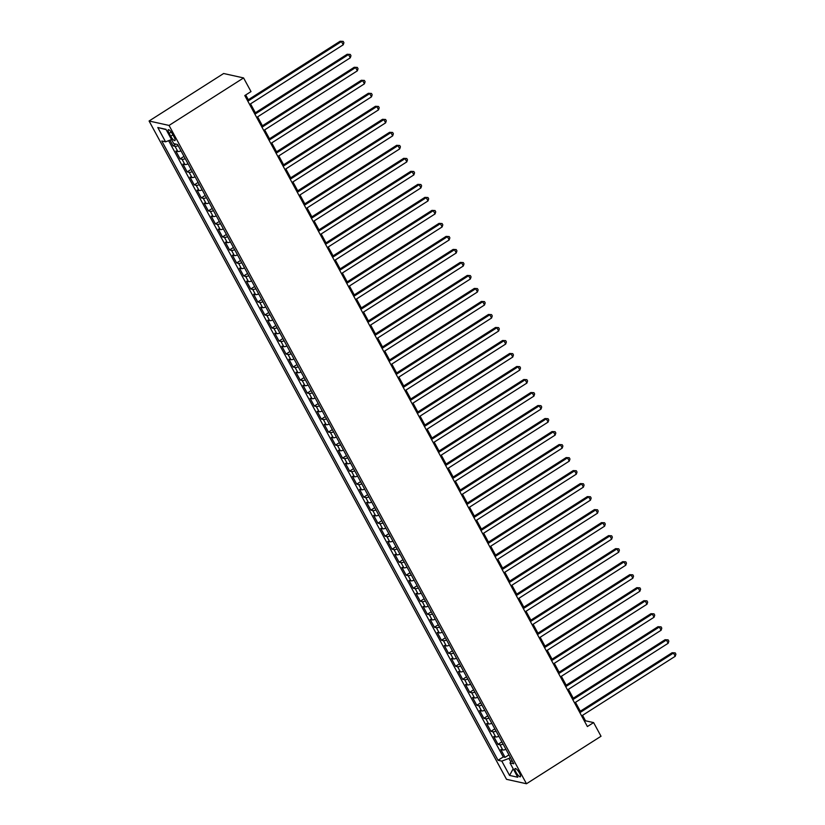 <?xml version="1.0" encoding="UTF-8"?>
<svg xmlns="http://www.w3.org/2000/svg" width="825" height="825" viewBox="0 0 825 825"><rect width="100%" height="100%" fill="white"/><g stroke="black" fill="none" stroke-linecap="round" stroke-linejoin="round"><path stroke-width="1.24" d="M519.472 773.046A4.888 1.289 -122.5 0 0 515.12 768.539A4.888 1.289 -122.5 0 0 516.027 772.283A4.888 1.289 -122.5 0 0 520.379 776.779A4.888 1.289 -122.5 0 0 519.472 773.046M149.088 121.007L506.519 779.326L526.474 783.75L169.042 125.431L149.088 121.007L223.627 73.508L243.581 77.932L169.042 125.431M169.95 140.167L173.044 145.87L175.818 144.107M180.995 150.862A6.115 1.506 151.5 0 1 177.839 151.511L175.869 151.078L180.108 158.885L184.006 156.399M188.059 163.866A6.115 1.506 -28.5 0 1 184.903 164.526L182.933 164.082L187.172 171.889L191.07 169.414M195.123 176.88A6.115 1.506 -28.5 0 1 191.967 177.53L189.998 177.097L194.236 184.903L198.134 182.418M202.187 189.884A6.115 1.506 -28.5 0 1 199.031 190.544L197.062 190.101L201.3 197.907L205.198 195.432M209.251 202.898A6.115 1.506 -28.5 0 1 206.095 203.548L204.126 203.115L208.364 210.922L212.262 208.447M216.315 215.913A6.115 1.506 -28.5 0 1 213.159 216.562L211.19 216.129L215.428 223.936L219.326 221.451M223.379 228.917A6.115 1.506 -28.5 0 1 220.223 229.577L218.254 229.133L222.492 236.94L226.39 234.465M230.443 241.931A6.115 1.506 -28.5 0 1 227.287 242.581L225.318 242.148L229.556 249.954L233.454 247.469M237.507 254.935A6.115 1.506 -28.5 0 1 234.352 255.595L232.382 255.152L236.62 262.958L240.518 260.483M244.571 267.95A6.115 1.506 -28.5 0 1 241.416 268.599L239.446 268.166L243.684 275.973L247.583 273.498M251.635 280.964A6.115 1.506 -28.5 0 1 248.48 281.614L246.51 281.181L250.748 288.987L254.647 286.502M258.699 293.968A6.115 1.506 -28.5 0 1 255.544 294.628L253.574 294.185L257.812 301.991L261.711 299.516M265.763 306.983A6.115 1.506 -28.5 0 1 262.608 307.632L260.638 307.199L264.877 315.006L268.775 312.52M272.827 319.987A6.115 1.506 -28.5 0 1 269.672 320.647L267.702 320.203L271.941 328.01L275.839 325.535M279.892 333.001A6.115 1.506 -28.5 0 1 276.736 333.651L274.766 333.218L279.005 341.024L282.903 338.549M286.956 346.015A6.115 1.506 -28.5 0 1 283.8 346.665L281.83 346.232L286.069 354.038L289.967 351.553M294.02 359.019A6.115 1.506 -28.5 0 1 290.864 359.679L288.894 359.236L293.133 367.043L297.031 364.567M301.084 372.034A6.115 1.506 -28.5 0 1 297.928 372.683L295.958 372.25L300.197 380.057L304.095 377.572M308.148 385.038A6.115 1.506 -28.5 0 1 304.992 385.698L303.022 385.254L307.261 393.061L311.159 390.586M315.212 398.052A6.115 1.506 -28.5 0 1 312.056 398.702L310.087 398.269L314.325 406.075L318.213 403.6M322.276 411.056A6.115 1.506 -28.5 0 1 319.12 411.716L317.151 411.283L321.389 419.09L325.277 416.604M329.34 424.071A6.115 1.506 -28.5 0 1 326.184 424.731L324.215 424.287L328.453 432.094L332.341 429.619M336.404 437.085A6.115 1.506 -28.5 0 1 333.248 437.735L331.279 437.302L335.517 445.108L339.405 442.623M343.468 450.089A6.115 1.506 -28.5 0 1 340.312 450.749L338.343 450.306L342.581 458.112L346.469 455.637M350.532 463.103A6.115 1.506 -28.5 0 1 347.377 463.753L345.407 463.32L349.645 471.127L353.533 468.652M357.596 476.108A6.115 1.506 -28.5 0 1 354.441 476.767L352.471 476.334L356.709 484.141L360.597 481.656M364.66 489.122A6.115 1.506 -28.5 0 1 361.505 489.782L359.535 489.338L363.773 497.145L367.661 494.67M371.724 502.136A6.115 1.506 -28.5 0 1 368.569 502.786L366.599 502.353L370.838 510.159L374.725 507.674M378.788 515.14A6.115 1.506 -28.5 0 1 375.633 515.8L373.663 515.357L377.902 523.163L381.789 520.688M385.853 528.155A6.115 1.506 -28.5 0 1 382.697 528.804L380.727 528.371L384.966 536.178L388.853 533.703M392.906 541.159A6.115 1.506 -28.5 0 1 389.761 541.819L387.791 541.386L392.03 549.192L395.918 546.707M399.97 554.173A6.115 1.506 -28.5 0 1 396.825 554.833L394.855 554.39L399.094 562.196L402.982 559.721M407.034 567.188A6.115 1.506 -28.5 0 1 403.889 567.837L401.919 567.404L406.158 575.211L410.046 572.725M414.098 580.192A6.115 1.506 -28.5 0 1 410.953 580.852L408.983 580.408L413.222 588.215L417.11 585.74M421.162 593.206A6.115 1.506 -28.5 0 1 418.017 593.856L416.048 593.423L420.286 601.229L424.174 598.744M428.227 606.21A6.115 1.506 -28.5 0 1 425.081 606.87L423.112 606.437L427.35 614.243L431.238 611.758M435.291 619.224A6.115 1.506 -28.5 0 1 432.145 619.884L430.176 619.441L434.414 627.248L438.302 624.773M442.355 632.239A6.115 1.506 -28.5 0 1 439.209 632.888L437.24 632.455L441.478 640.262L445.366 637.777M449.419 645.243A6.115 1.506 -28.5 0 1 446.273 645.903L444.304 645.459L448.542 653.266L452.43 650.791M456.483 658.257A6.115 1.506 -28.5 0 1 453.338 658.907L451.368 658.474L455.606 666.28L459.494 663.795M463.547 671.261A6.115 1.506 -28.5 0 1 460.402 671.921L458.432 671.488L462.67 679.295L466.558 676.809M470.611 684.276A6.115 1.506 -28.5 0 1 467.466 684.936L465.496 684.492L469.734 692.299L473.622 689.824M477.675 697.29A6.115 1.506 -28.5 0 1 474.53 697.94L472.56 697.507L476.798 705.313L480.686 702.828M484.739 710.294A6.115 1.506 -28.5 0 1 481.594 710.954L479.624 710.511L483.863 718.317L487.75 715.842M491.803 723.308A6.115 1.506 -28.5 0 1 488.658 723.958L486.688 723.525L490.927 731.332L494.814 728.846M498.867 736.312A6.115 1.506 -28.5 0 1 495.722 736.972L493.752 736.539L497.991 744.346L501.878 741.861M243.581 77.932L251.006 91.596L244.788 95.556L587.39 726.547L593.608 722.597L585.513 720.803L582.553 715.337M169.166 133.361L170.723 136.218A4.733 1.248 -122.5 0 0 174.941 140.58A4.733 1.248 -122.5 0 0 174.065 136.96L172.507 134.093A4.733 1.248 -122.5 0 0 168.29 129.731A4.733 1.248 -122.5 0 0 169.166 133.361L171.208 132.052M511.954 760.403L510.005 762.929L513.779 763.764L177.53 144.478L173.755 143.643L165.98 129.329L157.792 127.514L165.557 141.828L161.782 140.993L498.032 760.279L501.806 761.114L508.932 758.423L510.809 761.887M510.005 762.929L517.77 777.243L509.572 775.428L501.806 761.114M178.169 145.654A6.115 1.506 151.5 0 1 175.013 146.303L173.044 145.87M168.63 140.662L503.25 756.948L505.055 757.35L508.942 754.875M505.931 749.327A6.115 1.506 -28.5 0 1 502.786 749.987L500.816 749.543L505.055 757.35M503.106 744.119A6.115 1.506 151.5 0 1 499.96 744.779L497.991 744.346M496.042 731.115A6.115 1.506 151.5 0 1 492.896 731.765L490.927 731.332M488.978 718.101A6.115 1.506 151.5 0 1 485.832 718.761L483.863 718.317M481.913 705.097A6.115 1.506 151.5 0 1 478.768 705.746L476.798 705.313M474.849 692.082A6.115 1.506 151.5 0 1 471.704 692.742L469.734 692.299M467.785 679.068A6.115 1.506 151.5 0 1 464.64 679.728L462.67 679.295M460.721 666.064A6.115 1.506 151.5 0 1 457.576 666.713L455.606 666.28M453.657 653.049A6.115 1.506 151.5 0 1 450.512 653.709L448.542 653.266M446.593 640.045A6.115 1.506 151.5 0 1 443.448 640.695L441.478 640.262M439.529 627.031A6.115 1.506 151.5 0 1 436.384 627.691L434.414 627.248M432.465 614.017A6.115 1.506 151.5 0 1 429.32 614.677L427.35 614.243M425.401 601.012A6.115 1.506 151.5 0 1 422.256 601.662L420.286 601.229M418.337 587.998A6.115 1.506 151.5 0 1 415.192 588.658L413.222 588.215M411.273 574.994A6.115 1.506 151.5 0 1 408.127 575.644L406.158 575.211M404.209 561.98A6.115 1.506 151.5 0 1 401.063 562.64L399.094 562.196M397.145 548.965A6.115 1.506 151.5 0 1 393.999 549.625L392.03 549.192M390.091 535.961A6.115 1.506 151.5 0 1 386.935 536.611L384.966 536.178M383.027 522.947A6.115 1.506 151.5 0 1 379.871 523.607L377.902 523.163M375.963 509.943A6.115 1.506 151.5 0 1 372.807 510.593L370.838 510.159M368.899 496.928A6.115 1.506 151.5 0 1 365.743 497.588L363.773 497.145M361.835 483.914A6.115 1.506 151.5 0 1 358.679 484.574L356.709 484.141M354.771 470.91A6.115 1.506 151.5 0 1 351.615 471.56L349.645 471.127M347.707 457.896A6.115 1.506 151.5 0 1 344.551 458.556L342.581 458.112M340.642 444.892A6.115 1.506 151.5 0 1 337.487 445.541L335.517 445.108M333.578 431.877A6.115 1.506 151.5 0 1 330.423 432.537L328.453 432.094M326.514 418.863A6.115 1.506 151.5 0 1 323.359 419.523L321.389 419.09M319.45 405.859A6.115 1.506 151.5 0 1 316.295 406.508L314.325 406.075M312.386 392.844A6.115 1.506 151.5 0 1 309.231 393.504L307.261 393.061M305.322 379.84A6.115 1.506 151.5 0 1 302.167 380.49L300.197 380.057M298.258 366.826A6.115 1.506 151.5 0 1 295.103 367.486L293.133 367.043M291.194 353.812A6.115 1.506 151.5 0 1 288.038 354.472L286.069 354.038M284.13 340.808A6.115 1.506 151.5 0 1 280.974 341.457L279.005 341.024M277.066 327.793A6.115 1.506 151.5 0 1 273.91 328.453L271.941 328.01M270.002 314.789A6.115 1.506 151.5 0 1 266.846 315.439L264.877 315.006M262.938 301.775A6.115 1.506 151.5 0 1 259.782 302.435L257.812 301.991M255.874 288.76A6.115 1.506 151.5 0 1 252.718 289.42L250.748 288.987M248.81 275.756A6.115 1.506 151.5 0 1 245.654 276.406L243.684 275.973M241.746 262.742A6.115 1.506 151.5 0 1 238.59 263.402L236.62 262.958M234.682 249.738A6.115 1.506 151.5 0 1 231.526 250.388L229.556 249.954M227.618 236.723A6.115 1.506 151.5 0 1 224.462 237.383L222.492 236.94M220.553 223.709A6.115 1.506 151.5 0 1 217.398 224.369L215.428 223.936M213.489 210.705A6.115 1.506 151.5 0 1 210.334 211.355L208.364 210.922M206.425 197.691A6.115 1.506 151.5 0 1 203.27 198.351L201.3 197.907M199.361 184.687A6.115 1.506 151.5 0 1 196.206 185.336L194.236 184.903M192.297 171.672A6.115 1.506 151.5 0 1 189.142 172.332L187.172 171.889M185.233 158.658A6.115 1.506 151.5 0 1 182.078 159.318L180.108 158.885M593.608 722.597L601.023 736.251L526.474 783.75M580.315 711.222L575.489 702.322M573.251 698.208L568.425 689.318M566.187 685.204L561.361 676.304M559.123 672.189L554.297 663.29M552.059 659.185L547.233 650.286M544.995 646.171L540.169 637.271M537.931 633.157L533.105 624.267M530.867 620.153L526.041 611.253M523.803 607.138L518.977 598.238M516.739 594.134L511.912 585.234M509.675 581.12L504.848 572.22M502.611 568.105L497.784 559.216M495.547 555.101L490.72 546.202M488.483 542.087L483.656 533.187M481.418 529.083L476.592 520.183M474.354 516.068L469.528 507.169M467.29 503.054L462.464 494.165M460.226 490.05L455.4 481.15M453.162 477.036L448.336 468.136M446.098 464.032L441.272 455.132M439.034 451.017L434.208 442.118M431.97 438.003L427.144 429.113M424.906 424.999L420.08 416.099M417.842 411.984L413.016 403.085M410.778 398.98L405.952 390.081M403.714 385.966L398.887 377.066M396.65 372.952L391.823 364.062M389.586 359.948L384.759 351.048M382.522 346.933L377.695 338.033M375.457 333.929L370.631 325.029M368.393 320.915L363.567 312.015M361.329 307.9L356.503 299.011M354.265 294.896L349.439 285.997M347.201 281.882L342.375 272.982M340.137 268.878L335.311 259.978M333.073 255.863L328.247 246.964M326.009 242.849L321.183 233.96M318.945 229.845L314.119 220.945M311.881 216.831L307.055 207.931M304.817 203.827L299.991 194.927M297.753 190.812L292.927 181.912M290.689 177.798L285.863 168.908M283.625 164.794L278.798 155.894M276.561 151.779L271.734 142.88M269.497 138.775L264.67 129.876M262.433 125.761L257.606 116.861M255.368 112.747L250.542 103.857M248.304 99.742L245.716 94.968M510.376 757.505L508.932 758.423M584.595 721.39L585.513 720.803M171.538 139.569L165.557 141.828M503.25 756.948L498.032 760.279M166.145 129.628L157.792 127.514M509.572 775.428L513.181 768.797M247.851 101.186L341.468 41.549L343.231 44.797L249.614 104.445M247.387 100.33L340.117 41.25L343.2 41.405L343.912 42.704L343.231 44.797M340.117 41.25L343.2 41.405M254.915 114.201L348.532 54.563L350.295 57.812L256.678 117.449M254.451 113.345L347.181 54.264L350.264 54.419L350.976 55.718L350.295 57.812M347.181 54.264L350.264 54.419M261.979 127.215L355.596 67.567L357.359 70.826L263.742 130.463M261.515 126.349L354.245 67.268L357.328 67.423L358.04 68.722L357.359 70.826M354.245 67.268L357.328 67.423M269.043 140.219L362.66 80.582L364.423 83.83L270.806 143.478M268.579 139.363L361.309 80.283L364.392 80.438L365.104 81.737L364.423 83.83M361.309 80.283L364.392 80.438M276.107 153.233L369.724 93.586L371.487 96.845L277.87 156.482M275.643 152.367L368.373 93.287L371.456 93.452L372.168 94.751L371.487 96.845M368.373 93.287L371.456 93.452M283.171 166.237L376.788 106.6L378.551 109.849L284.934 169.496M282.707 165.382L375.437 106.301L378.52 106.456L379.232 107.755L378.551 109.849M375.437 106.301L378.52 106.456M290.235 179.252L383.852 119.615L385.615 122.863L291.998 182.5M289.771 178.396L382.501 119.316L385.584 119.47L386.296 120.77L385.615 122.863M382.501 119.316L385.584 119.47M297.299 192.266L390.916 132.619L392.679 135.877L299.062 195.515M296.835 191.4L389.565 132.32L392.648 132.474L393.36 133.774L392.679 135.877M389.565 132.32L392.648 132.474M304.363 205.27L397.98 145.633L399.743 148.882L306.127 208.529M303.899 204.414L396.629 145.334L399.713 145.489L400.424 146.788L399.743 148.882M396.629 145.334L399.713 145.489M311.427 218.285L405.044 158.637L406.808 161.896L313.191 221.533M310.963 217.418L403.693 158.338L406.777 158.503L407.488 159.803L406.808 161.896M403.693 158.338L406.777 158.503M318.491 231.289L412.098 171.652L413.872 174.9L320.255 234.547M318.027 230.433L410.757 171.352L413.841 171.507L414.552 172.807L413.872 174.9M410.757 171.352L413.841 171.507M325.555 244.303L419.162 184.666L420.936 187.914L327.319 247.552M325.091 243.447L417.821 184.367L420.905 184.522L421.616 185.821L420.936 187.914M417.821 184.367L420.905 184.522M332.619 257.317L426.226 197.67L428 200.929L334.383 260.566M332.155 256.451L424.885 197.371L427.969 197.526L428.68 198.825L428 200.929M424.885 197.371L427.969 197.526M339.683 270.322L433.29 210.684L435.064 213.933L341.447 273.58M339.219 269.466L431.949 210.385L435.033 210.54L435.744 211.839L435.064 213.933M431.949 210.385L435.033 210.54M346.748 283.336L440.354 223.688L442.128 226.947L348.511 286.584M346.283 282.47L439.013 223.389L442.097 223.554L442.808 224.854L442.128 226.947M439.013 223.389L442.097 223.554M353.812 296.34L447.418 236.703L449.192 239.951L355.575 299.599M353.347 295.484L446.077 236.404L449.161 236.558L449.873 237.858L449.192 239.951M446.077 236.404L449.161 236.558M360.876 309.354L454.482 249.717L456.256 252.966L362.639 312.603M360.412 308.498L453.142 249.418L456.225 249.573L456.937 250.872L456.256 252.966M453.142 249.418L456.225 249.573M367.94 322.369L461.546 262.721L463.32 265.98L369.703 325.617M367.476 321.502L460.206 262.422L463.289 262.577L464.001 263.876L463.32 265.98M460.206 262.422L463.289 262.577M375.004 335.373L468.61 275.736L470.384 278.984L376.767 338.632M374.54 334.517L467.27 275.437L470.353 275.591L471.065 276.891L470.384 278.984M467.27 275.437L470.353 275.591M382.068 348.387L475.674 288.74L477.448 291.998L383.831 351.636M381.604 347.521L474.334 288.441L477.417 288.595L478.129 289.905L477.448 291.998M474.334 288.441L477.417 288.595M389.132 361.391L482.738 301.754L484.512 305.002L390.895 364.65M388.668 360.535L481.398 301.455L484.481 301.61L485.193 302.909L484.512 305.002M481.398 301.455L484.481 301.61M396.196 374.406L489.802 314.768L491.576 318.017L397.959 377.654M395.732 373.55L488.462 314.469L491.545 314.624L492.257 315.923L491.576 318.017M488.462 314.469L491.545 314.624M403.26 387.42L496.867 327.772L498.64 331.031L405.023 390.668M402.796 386.554L495.526 327.473L498.609 327.628L499.321 328.927L498.64 331.031M495.526 327.473L498.609 327.628M410.324 400.424L503.931 340.787L505.704 344.035L412.088 403.683M409.86 399.568L502.59 340.488L505.673 340.642L506.385 341.942L505.704 344.035M502.59 340.488L505.673 340.642M417.388 413.438L510.995 353.791L512.768 357.05L419.152 416.687M416.924 412.572L509.654 353.492L512.737 353.647L513.449 354.956L512.768 357.05M509.654 353.492L512.737 353.647M424.452 426.442L518.059 366.805L519.832 370.054L426.216 429.701M423.988 425.587L516.718 366.506L519.802 366.661L520.513 367.96L519.832 370.054M516.718 366.506L519.802 366.661M431.516 439.457L525.123 379.82L526.897 383.068L433.28 442.705M431.052 438.601L523.782 379.521L526.866 379.675L527.577 380.975L526.897 383.068M523.782 379.521L526.866 379.675M438.58 452.471L532.187 392.824L533.961 396.082L440.344 455.72M438.116 451.605L530.846 392.525L533.93 392.679L534.641 393.979L533.961 396.082M530.846 392.525L533.93 392.679M445.644 465.475L539.251 405.838L541.025 409.087L447.408 468.734M445.18 464.619L537.91 405.539L540.994 405.694L541.705 406.993L541.025 409.087M537.91 405.539L540.994 405.694M452.708 478.49L546.315 418.842L548.089 422.101L454.472 481.738M452.244 477.623L544.974 418.543L548.058 418.698L548.769 420.007L548.089 422.101M544.974 418.543L548.058 418.698M459.772 491.494L553.379 431.857L555.153 435.105L461.536 494.752M459.308 490.638L552.038 431.558L555.122 431.712L555.833 433.012L555.153 435.105M552.038 431.558L555.122 431.712M466.837 504.508L560.443 444.871L562.217 448.119L468.6 507.757M466.362 503.652L559.102 444.572L562.186 444.727L562.898 446.026L562.217 448.119M559.102 444.572L562.186 444.727M473.901 517.522L567.507 457.875L569.281 461.134L475.664 520.771M473.426 516.656L566.167 457.576L569.25 457.731L569.962 459.03L569.281 461.134M566.167 457.576L569.25 457.731M480.965 530.527L574.571 470.889L576.345 474.138L482.728 533.785M480.49 529.671L573.231 470.59L576.314 470.745L577.026 472.044L576.345 474.138M573.231 470.59L576.314 470.745M488.029 543.541L581.635 483.893L583.409 487.152L489.792 546.789M487.554 542.675L580.295 483.594L583.378 483.749L584.09 485.059L583.409 487.152M580.295 483.594L583.378 483.749M495.093 556.545L588.699 496.908L590.473 500.156L496.856 559.804M494.618 555.689L587.359 496.609L590.442 496.763L591.154 498.063L590.473 500.156M587.359 496.609L590.442 496.763M502.157 569.559L595.763 509.922L597.537 513.171L503.92 572.808M501.683 568.703L594.423 509.623L597.506 509.778L598.218 511.077L597.537 513.171M594.423 509.623L597.506 509.778M509.221 582.574L602.827 522.926L604.601 526.185L510.984 585.822M508.747 581.708L601.487 522.627L604.57 522.782L605.282 524.081L604.601 526.185M601.487 522.627L604.57 522.782M516.285 595.578L609.892 535.941L611.665 539.189L518.048 598.837M515.811 594.722L608.551 535.642L611.634 535.796L612.346 537.096L611.665 539.189M608.551 535.642L611.634 535.796M523.349 608.592L616.956 548.945L618.729 552.203L525.112 611.841M522.875 607.726L615.615 548.646L618.698 548.8L619.41 550.11L618.729 552.203M615.615 548.646L618.698 548.8M530.413 621.596L624.02 561.959L625.793 565.208L532.177 624.855M529.939 620.74L622.679 561.66L625.762 561.815L626.474 563.114L625.793 565.208M622.679 561.66L625.762 561.815M537.477 634.611L631.084 574.973L632.847 578.222L539.241 637.859M537.003 633.755L629.743 574.674L632.827 574.829L633.538 576.128L632.847 578.222M629.743 574.674L632.827 574.829M544.541 647.625L638.148 587.977L639.911 591.236L546.305 650.873M544.067 646.759L636.797 587.678L639.891 587.833L640.602 589.132L639.911 591.236M636.797 587.678L639.891 587.833M551.605 660.629L645.212 600.992L646.975 604.24L553.369 663.888M551.131 659.773L643.861 600.693L646.955 600.847L647.666 602.147L646.975 604.24M643.861 600.693L646.955 600.847M558.669 673.643L652.276 613.996L654.039 617.255L560.433 676.892M558.195 672.777L650.925 613.697L654.019 613.852L654.73 615.161L654.039 617.255M650.925 613.697L654.019 613.852M565.733 686.648L659.34 627.01L661.103 630.259L567.497 689.906M565.259 685.792L657.989 626.711L661.083 626.866L661.784 628.165L661.103 630.259M657.989 626.711L661.083 626.866M572.798 699.662L666.404 640.025L668.167 643.273L574.561 702.91M572.323 698.806L665.053 639.726L668.147 639.88L668.848 641.18L668.167 643.273M665.053 639.726L668.147 639.88M579.862 712.676L673.468 653.029L675.232 656.288L581.625 715.925M579.387 711.81L672.117 652.73L675.211 652.884L675.912 654.184L675.232 656.288M672.117 652.73L675.211 652.884M177.839 151.511L175.013 146.303M502.786 749.987L499.96 744.779M495.722 736.972L492.896 731.765M488.658 723.958L485.832 718.761M481.594 710.954L478.768 705.746M474.53 697.94L471.704 692.742M467.466 684.936L464.64 679.728M460.402 671.921L457.576 666.713M453.338 658.907L450.512 653.709M446.273 645.903L443.448 640.695M439.209 632.888L436.384 627.691M432.145 619.884L429.32 614.677M425.081 606.87L422.256 601.662M418.017 593.856L415.192 588.658M410.953 580.852L408.127 575.644M403.889 567.837L401.063 562.64M396.825 554.833L393.999 549.625M389.761 541.819L386.935 536.611M382.697 528.804L379.871 523.607M375.633 515.8L372.807 510.593M368.569 502.786L365.743 497.588M361.505 489.782L358.679 484.574M354.441 476.767L351.615 471.56M347.377 463.753L344.551 458.556M340.312 450.749L337.487 445.541M333.248 437.735L330.423 432.537M326.184 424.731L323.359 419.523M319.12 411.716L316.295 406.508M312.056 398.702L309.231 393.504M304.992 385.698L302.167 380.49M297.928 372.683L295.103 367.486M290.864 359.679L288.038 354.472M283.8 346.665L280.974 341.457M276.736 333.651L273.91 328.453M269.672 320.647L266.846 315.439M262.608 307.632L259.782 302.435M255.544 294.628L252.718 289.42M248.48 281.614L245.654 276.406M241.416 268.599L238.59 263.402M234.352 255.595L231.526 250.388M227.287 242.581L224.462 237.383M220.223 229.577L217.398 224.369M213.159 216.562L210.334 211.355M206.095 203.548L203.27 198.351M199.031 190.544L196.206 185.336M191.967 177.53L189.142 172.332M184.903 164.526L182.078 159.318M172.91 134.826L170.723 136.218"/></g></svg>
